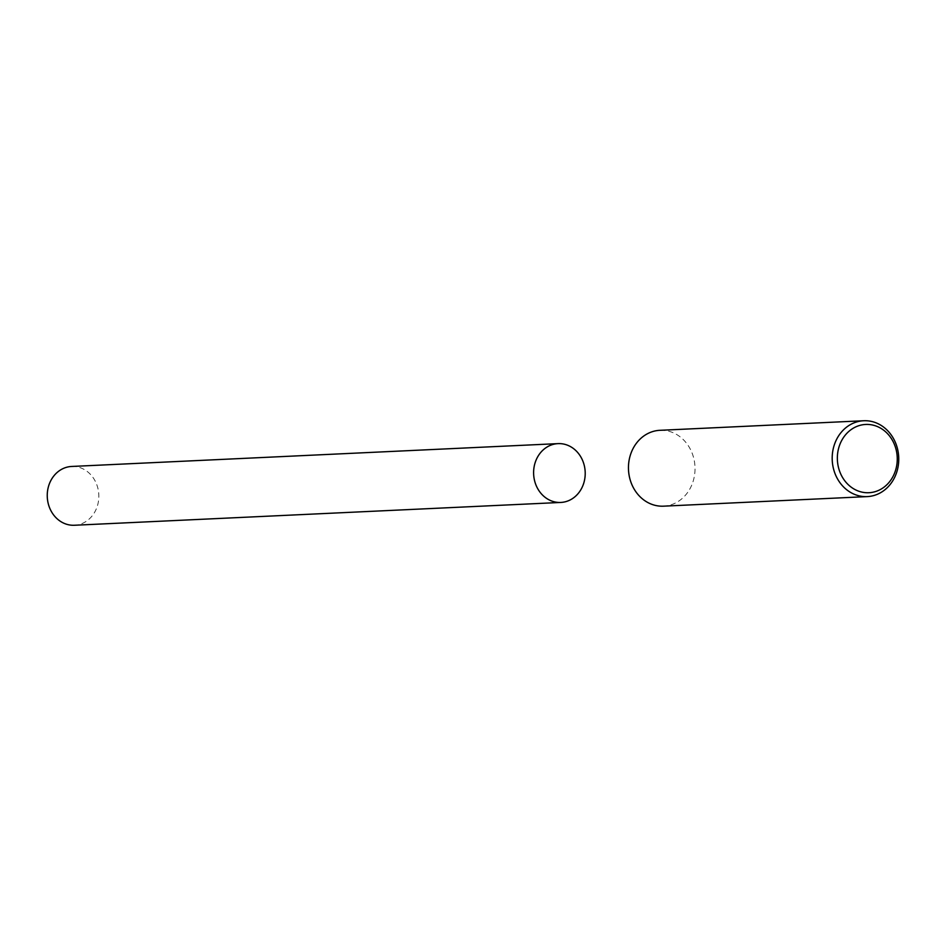 <?xml version="1.0" encoding="UTF-8"?>
<svg xmlns="http://www.w3.org/2000/svg" width="946" height="946" viewBox="0 0 946 946"><rect width="100%" height="100%" fill="white"/><g stroke="black" fill="none" stroke-linecap="round" stroke-linejoin="round"><path stroke-width="0.71" stroke-dasharray="4.73 3.55" d="M660.367 430.288A37.97 33.276 -92.7 0 1 694.979 466.674A37.97 33.276 -92.7 0 1 663.926 506.145M71.66 466.461A29.432 25.79 -92.7 0 1 98.786 494.297A29.432 25.79 -92.7 0 1 74.415 525.255"/><path stroke-width="1.42" d="M863.284 420.769A37.97 33.276 -92.7 0 1 863.698 420.745A37.97 33.276 -92.7 0 1 898.7 456.883A37.97 33.276 -92.7 0 1 867.659 496.579A37.97 33.276 -92.7 0 1 867.257 496.603A37.97 33.276 -92.7 0 1 832.244 460.466A37.97 33.276 -92.7 0 1 863.284 420.769M663.926 506.145A37.97 33.276 -92.7 0 1 663.513 506.169A37.97 33.276 -92.7 0 1 628.511 470.032A37.97 33.276 -92.7 0 1 659.551 430.324A37.97 33.276 -92.7 0 1 659.953 430.312A37.97 33.276 -92.7 0 1 660.367 430.288M865.33 424.47A34.174 29.941 -92.7 0 1 897.198 456.764A34.174 29.941 -92.7 0 1 869.268 492.7A34.174 29.941 -92.7 0 1 837.411 460.406A34.174 29.941 -92.7 0 1 865.33 424.47M560.789 502.444L74.415 525.255A29.432 25.79 -92.7 0 1 47.3 497.43A29.432 25.79 -92.7 0 1 71.66 466.461L558.034 443.627A29.432 25.79 -92.7 0 1 585.16 471.463A29.432 25.79 -92.7 0 1 560.789 502.444A29.432 25.79 -92.7 0 1 533.662 474.608A29.432 25.79 -92.7 0 1 558.034 443.627M659.953 430.312L863.698 420.745M663.513 506.169L867.257 496.603"/></g></svg>
